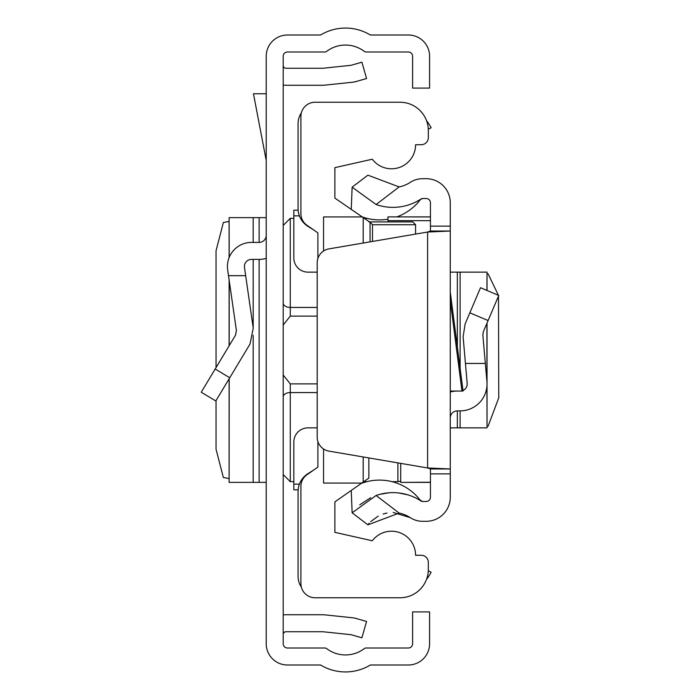<?xml version="1.0" encoding="UTF-8"?>
<svg xmlns="http://www.w3.org/2000/svg" width="700" height="700" viewBox="0 0 700 700"><rect width="100%" height="100%" fill="white"/><g stroke="black" fill="none" stroke-linecap="round" stroke-linejoin="round"><path stroke-width="1.05" d="M266.219 643.764L266.219 56.236A21.236 21.236 0 0 1 287.455 35L320.574 35A48.134 48.134 0 0 1 370.361 35L408.354 35A21.236 21.236 0 0 1 429.59 56.236L429.59 88.086L412.606 88.086L412.606 56.236A4.244 4.244 0 0 0 408.354 51.992L366.047 51.992A2.835 2.835 0 0 1 364.332 51.415A31.15 31.15 0 0 0 326.611 51.415A2.835 2.835 0 0 1 324.896 51.992L287.455 51.992A4.244 4.244 0 0 0 283.211 56.236L283.211 643.764A4.244 4.244 0 0 0 287.455 648.008L324.896 648.008A2.835 2.835 0 0 1 326.611 648.585A31.15 31.15 0 0 0 364.332 648.585A2.835 2.835 0 0 1 366.047 648.008L408.354 648.008A4.244 4.244 0 0 0 412.606 643.764L412.606 611.914L429.59 611.914L429.59 643.764A21.236 21.236 0 0 1 408.354 665L370.361 665A48.134 48.134 0 0 1 320.574 665L287.455 665A21.236 21.236 0 0 1 266.219 643.764M283.211 614.941A19.819 19.819 0 0 1 286.037 614.74L322.7 614.74A19.819 19.819 0 0 1 324.774 614.854L352.537 617.767A19.819 19.819 0 0 1 355.924 618.424L366.572 621.477L361.891 637.814L351.243 634.76A2.835 2.835 0 0 0 350.761 634.664L322.998 631.75A2.835 2.835 0 0 0 322.7 631.733L286.037 631.733A2.835 2.835 0 0 0 283.211 634.559M283.211 85.059A19.819 19.819 0 0 0 286.037 85.26L322.7 85.26A19.819 19.819 0 0 0 324.774 85.146L352.537 82.233A19.819 19.819 0 0 0 355.924 81.576L366.572 78.522L361.891 62.186L351.243 65.24A2.835 2.835 0 0 1 350.761 65.336L322.998 68.25A2.835 2.835 0 0 1 322.7 68.267L286.037 68.267A2.835 2.835 0 0 1 283.211 65.441M228.506 275.678L245.665 275.678L253.234 328.16L250.04 343.989L215.801 400.969L201.241 392.219L235.48 335.239L236.416 330.584L227.675 269.902A24.071 24.071 0 0 1 251.493 242.401L259.14 242.401A7.079 7.079 0 0 0 266.219 235.322M266.219 258.326A24.071 24.071 0 0 1 259.14 259.394L251.493 259.394A7.079 7.079 0 0 0 244.484 267.479L245.665 275.678M229.197 257.416L229.119 217.63L266.219 217.63M229.197 378.683L229.119 482.37L266.219 482.37M229.119 221.445L223.37 222.486L216.037 250.775L216.037 367.588M216.037 400.575L216.037 449.225L223.37 477.514L229.119 478.555M266.219 93.756L253.461 93.756L266.219 160.484M317.188 316.12L290.281 316.12L283.281 324.914L283.211 325.92L283.281 324.914M283.281 375.086L283.211 374.071L283.281 375.086L290.281 383.88L317.188 383.88M283.211 385.726L283.211 375.34M283.211 324.66L283.211 314.274M301.359 587.169A19.819 19.819 0 0 1 298.069 576.231L298.069 491.575A21.236 21.236 0 0 1 308.035 473.576L313.67 470.05M313.67 229.95L308.035 226.424A21.236 21.236 0 0 1 298.069 208.425L298.069 123.769A19.819 19.819 0 0 1 301.359 112.831M428.286 570.745L431.148 572.267A48.134 48.134 0 0 1 426.519 579.364M426.519 120.636A48.134 48.134 0 0 1 431.148 127.732L428.286 129.255M317.896 441.578L317.896 467.093L306.941 474.758A14.157 14.157 0 0 0 300.904 486.351L300.904 583.599A14.157 14.157 0 0 0 315.061 597.756L400.006 597.756A28.315 28.315 0 0 0 428.321 569.441L428.321 562.363A7.079 7.079 0 0 0 421.243 555.284L415.581 555.284A24.071 24.071 0 0 0 372.295 540.785L334.88 532.35L334.88 501.891L368.856 478.1L368.856 457.931M317.188 272.134L307.983 272.134A14.157 14.157 0 0 1 293.825 257.976L293.825 210.192L298.148 210.192M370.055 241.868L370.055 222.276L334.88 198.109L334.88 167.65L372.295 159.215A24.071 24.071 0 0 0 415.581 144.716L421.243 144.716A7.079 7.079 0 0 0 428.321 137.638L428.321 130.559A28.315 28.315 0 0 0 400.006 102.244L315.061 102.244A14.157 14.157 0 0 0 300.904 116.401L300.904 213.649A14.157 14.157 0 0 0 306.941 225.243L317.896 232.907L317.896 258.422M323.558 251.02L323.558 216.921L361.751 216.921M323.558 448.98L323.558 483.079L361.751 483.079M363.195 482.064L363.195 456.96M363.195 243.04L363.195 217.936M368.856 221.9L412.746 221.9L415.581 224.735L415.581 234.089M298.148 489.808L293.825 489.808L293.825 442.024A14.157 14.157 0 0 1 307.983 427.866L317.188 427.866M370.055 222.276L372.505 224.735L372.505 241.447M450.266 291.979L463.059 391.055L450.266 391.055M376.092 204.523L352.135 187.189L367.894 175.166L399.14 186.926L376.092 204.523A51.319 51.319 0 0 0 421.041 198.984A2.835 2.835 0 0 1 422.59 198.52L426.195 198.52A4.244 4.244 0 0 1 430.439 202.764L430.439 231.035L450.266 231.035L450.266 468.965L430.439 468.965L430.439 473.874L450.266 473.874L450.266 497.236A24.071 24.071 0 0 1 426.195 521.308L422.59 521.308A22.654 22.654 0 0 1 410.183 517.606A31.5 31.5 0 0 0 399.14 513.074L367.894 524.834L352.135 512.811L376.092 495.477L399.14 513.074M450.266 473.874L450.266 468.965L427.613 467.968L328.956 451.115A14.157 14.157 0 0 1 317.188 437.159L317.188 262.841A14.157 14.157 0 0 1 328.956 248.885L427.613 232.032L450.266 231.035L450.266 202.764A24.071 24.071 0 0 0 426.195 178.692L422.59 178.692A22.654 22.654 0 0 0 410.183 182.394A31.5 31.5 0 0 1 399.14 186.926M430.439 473.874L430.439 497.236A4.244 4.244 0 0 1 426.195 501.48L422.59 501.48A2.835 2.835 0 0 1 421.041 501.016A51.319 51.319 0 0 0 376.092 495.477M359.704 504.849L370.72 497.691M379.776 494.349L388.832 492.8M398.493 492.94L407.733 494.821M367.894 524.834L369.171 523.267M370.694 521.64L378.21 516.101M383.075 514.036L386.986 513.021M393.129 512.452L410.183 517.606M422.406 501.48L420.053 499.992A51.319 51.319 0 0 0 361.2 483.464A51.319 51.319 0 0 1 420.053 499.992A51.319 51.319 0 0 1 420.332 500.369A2.835 2.835 0 0 0 421.041 501.016A2.835 2.835 0 0 1 420.332 500.369M430.439 468.965L427.613 467.968L427.613 232.032L430.439 231.035M421.041 198.984L420.332 199.631A51.319 51.319 0 0 1 396.83 216.886M387.975 219.196A51.319 51.319 0 0 1 361.2 216.536M352.135 187.189L351.234 209.562M352.135 512.811L351.234 490.438M485.336 363.449L465.439 363.449L463.111 336.77L465.141 323.916L480.515 287.709L498.759 295.453L483.385 331.66L482.851 335.046L486.929 381.631A26.897 26.897 0 0 1 460.127 410.874L457.345 410.874A7.079 7.079 0 0 0 450.266 417.953M462.98 390.46A7.079 7.079 0 0 0 467.18 383.364L465.439 363.449M450.266 392A26.897 26.897 0 0 1 457.345 391.055M486.929 386.321L487.034 427.866L450.266 427.866M486.929 290.43L487.034 272.134L450.266 272.134M487.034 426.248L488.101 426.151L498.759 397.854L498.496 296.065M498.426 295.312L488.101 273.849L487.034 273.752M400.715 463.374L400.715 482.387L430.439 482.221M387.975 221.9L387.975 216.886L430.439 216.93M215.189 369.014L229.749 377.764M259.14 217.63L259.14 242.401M259.14 259.394L259.14 482.37M253.19 217.63L253.19 242.401M253.19 259.394L253.19 327.854M253.19 335.317L253.19 482.37M229.197 280.464L229.197 345.695M400.715 481.075L397.88 481.661L397.88 462.884M283.211 225.418L290.281 218.339L290.281 307.431L317.188 307.431M283.211 303.091A7.079 4.34 0 0 0 290.281 307.431L290.281 316.12M317.188 392.569L290.281 392.569L290.281 481.661L283.211 474.582M290.281 383.88L290.281 392.569A7.079 4.34 180 0 0 283.211 396.909M299.416 215.862L293.825 215.862M415.581 224.735L372.505 224.735M299.416 484.137L293.825 484.137M461.956 391.055L450.266 300.545M430.439 226.126L450.266 226.126M488.101 320.556L469.858 312.812M457.345 427.866L457.345 410.874M457.345 346.789L457.345 272.134M460.127 427.866L460.127 410.874M460.127 368.392L460.127 272.134M486.929 381.631L486.929 323.321M387.975 220.666L430.439 220.666M229.119 217.63L229.119 257.6M229.119 279.947L229.119 345.826M229.119 378.805L229.119 482.37M397.88 481.661L392.061 481.661M366.896 481.661L363.773 481.661M293.825 481.661L290.281 481.661M290.281 218.339L293.825 218.339M363.773 218.339L366.896 218.339M420.761 199.237L422.59 198.52M420.053 199.999L420.691 199.308M487.034 427.866L487.034 323.076M487.034 290.474L487.034 272.134M387.975 216.886L430.439 216.886M400.715 482.387L430.439 482.387"/></g></svg>
